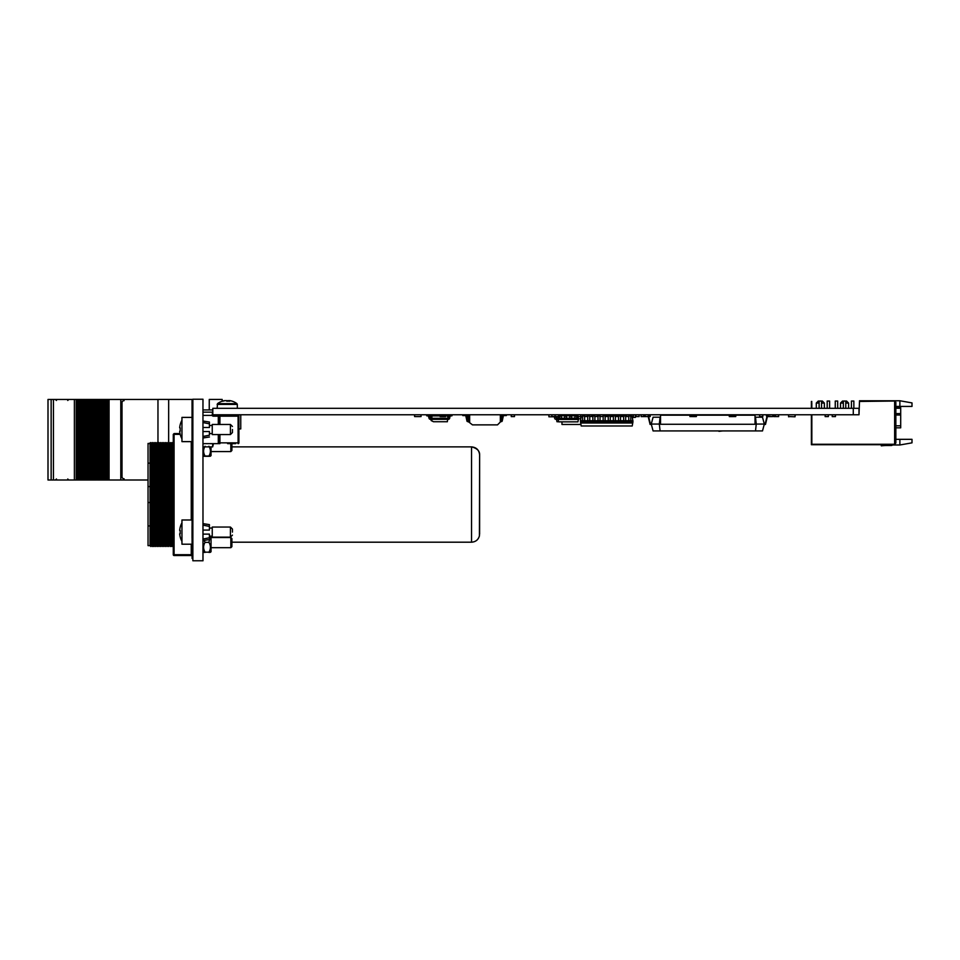 <?xml version="1.0" encoding="UTF-8"?>
<svg xmlns="http://www.w3.org/2000/svg" width="960" height="960" viewBox="0 0 960 960"><rect width="100%" height="100%" fill="white"/><g stroke="black" fill="none" stroke-linecap="round" stroke-linejoin="round"><path stroke-width="1.44" d="M853.284 414.78L858.996 414.78L858.996 408.312L212.808 408.312L212.808 414.78L853.284 414.78L853.284 408.312M556.848 416.592L556.548 418.308L558.18 418.308M569.784 418.308L566.472 418.308M561.348 418.308L559.536 418.308M554.316 416.556L554.652 418.26A1.308 1.308 0 0 0 555.936 419.316A1.308 1.308 0 0 1 554.652 418.26A1.308 1.308 0 0 0 555.936 419.316L556.548 418.308L555.36 416.628M558.588 421.74L556.968 421.74L556.548 419.316L558.18 419.316M559.536 419.316L561.348 419.316M566.472 419.316L569.784 419.316M576.936 415.788L576.936 414.78M500.34 421.596L501.444 421.596A0.804 0.804 90 0 0 502.224 420.96L503.28 416.22A0.804 0.804 -90 0 1 504.072 415.584L506.352 415.584L506.352 414.78M500.76 420.792A0.804 0.804 90 0 0 501.54 420.156L502.596 415.404A0.804 0.804 -90 0 1 503.388 414.78A0.804 0.804 90 0 0 502.632 415.404L501.576 420.156A0.804 0.804 -90 0 1 500.796 420.792L500.34 420.792A0.804 0.804 90 0 0 501.096 420.156L502.152 415.404A0.804 0.804 -90 0 1 502.932 414.78M503.244 414.78A0.804 0.804 90 0 0 502.452 415.404L501.396 420.156A0.804 0.804 -90 0 1 500.616 420.792M503.148 414.78A0.804 0.804 90 0 0 502.356 415.404L501.312 420.156A0.804 0.804 -90 0 1 500.52 420.792M500.4 420.792A0.804 0.804 90 0 0 501.192 420.156L502.236 415.404A0.804 0.804 -90 0 1 503.028 414.78A0.804 0.804 90 0 0 502.272 415.404L501.228 420.156A0.804 0.804 -90 0 1 500.436 420.792A0.804 0.804 90 0 0 501.276 420.156L502.332 415.404A0.804 0.804 -90 0 1 503.112 414.78M502.884 414.78A0.804 0.804 90 0 0 502.092 415.404L501.048 420.156A0.804 0.804 -90 0 1 500.34 420.78A0.804 0.804 90 0 0 500.916 420.156A0.804 0.804 -90 0 1 500.34 420.768M502.788 414.78A0.804 0.804 90 0 0 502.008 415.404L500.952 420.156L501.972 415.404A0.804 0.804 -90 0 1 502.752 414.78M502.704 414.78A0.804 0.804 90 0 0 501.912 415.404L500.868 420.156A0.804 0.804 -90 0 1 500.34 420.744A0.804 0.804 90 0 0 500.832 420.156L501.876 415.404A0.804 0.804 -90 0 1 502.668 414.78M472.476 424.872L468.816 422.04L472.476 424.872L497.508 424.872L500.34 422.04L500.34 414.78M463.428 414.78L463.428 415.584L465.744 415.584L462.804 415.584L462.972 414.78M465.912 416.22L466.956 420.96L465.876 416.22A0.804 0.804 90 0 0 465.084 415.584A0.804 0.804 90 0 1 465.876 416.22M468.816 422.04L467.712 421.596A0.804 0.804 -90 0 1 466.92 420.96M462.804 415.584L462.804 414.78M466.092 416.22L467.136 420.96L466.056 416.22A0.804 0.804 90 0 0 465.264 415.584M469.032 421.596L467.892 421.596A0.804 0.804 -90 0 1 467.1 420.96M469.392 421.596L468.252 421.596A0.804 0.804 -90 0 1 467.46 420.96L466.5 416.22A0.804 0.804 90 0 0 465.708 415.584M467.46 420.96L466.5 416.22M466.416 416.22A0.804 0.804 90 0 0 465.624 415.584M463.332 415.584L463.332 414.78M468.252 421.596L469.428 421.596M466.356 414.78A0.804 0.804 -90 0 1 467.148 415.404L468.204 420.156A0.804 0.804 90 0 0 468.984 420.792L469.488 421.596L468.336 421.596A0.804 0.804 -90 0 1 467.544 420.96M468.468 421.596L469.608 421.596L469.608 420.792L469.572 421.596L468.468 421.596M469.488 421.596L469.512 420.792M468.816 420.768L468.816 414.78M469.644 422.04L469.644 414.78M465.996 416.22L467.052 420.96L465.996 416.22M466.176 416.22L467.232 420.96L466.176 416.22M466.272 416.22L467.316 420.96L466.236 416.22M466.356 416.22L467.4 420.96L466.356 416.22M465.804 415.584L463.512 415.584L465.804 415.584M466.62 416.22L467.676 420.96L466.596 416.22M500.832 420.156L501.876 415.404L500.832 420.156A0.804 0.804 90 0 1 500.34 420.732A0.804 0.804 90 0 0 500.832 420.156M466.452 414.78A0.804 0.804 -90 0 1 467.244 415.404L468.288 420.156A0.804 0.804 90 0 0 468.816 420.744A0.804 0.804 -90 0 1 468.324 420.156L467.28 415.404A0.804 0.804 90 0 0 466.488 414.78M503.28 416.22A0.804 0.804 -90 0 1 504.072 415.584M468.816 421.596L467.712 421.596M433.536 421.74L447.348 421.74L447.756 418.308L431.604 418.308L431.136 420.552L433.536 421.74L431.136 420.552M431.844 420.552L431.628 419.316L447.78 419.316L448.428 415.836A1.308 1.308 -90 0 1 449.724 414.78M447.576 419.316L447.576 418.308M447.636 418.308L447.636 419.316L447.66 418.308M447.48 419.316L447.48 418.308L447.456 419.316M447.54 418.308L447.54 419.316M447.396 419.316L447.396 418.308M447.36 418.308L447.36 419.316M447.972 418.308L448.704 415.836A1.308 1.308 -90 0 1 449.988 414.78M447.312 419.316L447.312 418.308L447.276 419.316M447.912 418.308L448.644 415.836A1.308 1.308 -90 0 1 449.928 414.78M447.216 419.316L447.216 418.308M447.132 419.316L447.132 418.308M447.18 418.308L447.18 419.316M431.124 419.316L430.332 419.316L431.568 419.316L431.604 418.308L430.668 418.068L431.352 415.884L447.348 415.884L448.332 418.308L449.064 415.836A1.308 1.308 -90 0 1 450.348 414.78M447.072 419.316L447.072 418.308M431.328 419.316L430.692 419.316L431.328 419.316M431.244 419.316L430.608 419.316A1.308 1.308 -90 0 1 429.324 418.26L428.592 415.788M448.356 419.316A1.308 1.308 90 0 0 449.652 418.26L449.652 418.26A1.308 1.308 90 0 1 448.332 419.316L447.78 419.316M449.616 418.26L450.048 416.028L451.992 415.788L451.992 414.78L451.968 415.788L450.084 416.028L449.652 418.26M447.72 418.308L447.72 419.316M448.272 418.308L449.004 415.836A1.308 1.308 -90 0 1 450.288 414.78M431.16 419.316L430.332 419.316A1.308 1.308 -90 0 1 429.048 418.26L428.316 415.788M429.048 418.26L428.616 416.028M430.968 419.316A1.308 1.308 -90 0 1 429.672 418.26L429.24 416.028L426.708 415.788L426.708 414.78M429.144 418.26L428.7 416.028L429.144 418.26M429.228 418.26L428.832 416.028L429.228 418.26M426.972 414.78L426.972 415.788M429.408 418.26L429 416.028L429.408 418.26M427.332 415.788L427.332 414.78M429.492 418.26L429.06 416.028L429.492 418.26M430.908 419.316L431.508 419.316M428.976 414.78A1.308 1.308 90 0 1 430.26 415.836L430.704 418.068L430.236 415.836A1.308 1.308 90 0 0 428.94 414.78M431.604 419.316L432.048 415.884M610.272 415.992L611.34 415.992L611.34 414.78M622.656 416.496L622.524 415.788L626.736 415.788M606.216 415.788L610.272 415.788L610.272 414.78M611.34 415.788L613.38 415.788L613.38 414.78L613.38 415.788L613.38 414.78L613.38 415.788L622.524 415.788M582.612 421.74L582.612 420.72L580.452 420.732L580.452 421.74L587.736 421.74L587.736 420.72L587.736 421.74L603.132 421.74L603.192 415.788M616.476 416.496L616.476 414.78L616.476 416.148L615.408 416.148M616.476 415.788L616.476 414.78L616.476 415.788M620.532 415.992L621.6 415.992L621.6 414.78L621.6 416.496L620.532 415.992M606.216 416.496L606.216 414.78M605.148 416.148L606.216 415.992L604.392 415.788M571.608 418.284L569.784 418.284L569.784 416.148L571.608 416.148L571.608 419.424M566.472 414.78L566.472 415.992L564.66 415.992L564.66 414.78M571.608 414.78L571.608 415.992L569.784 415.992L569.784 414.78M569.784 419.424L569.784 418.284L569.784 419.424M564.66 419.424L576.732 419.424L576.732 418.284L576.732 419.424L578.376 419.424L577.944 421.848L558.6 421.848L558.18 419.424L559.536 419.424L559.536 414.78L559.536 416.148L561.348 416.148L561.348 419.424L561.348 418.284L559.536 418.284L559.536 419.424L564.66 419.424L564.66 416.148L566.472 416.148L566.472 418.284L564.66 418.284M576.732 414.78L576.732 419.424L574.92 419.424L574.92 416.148L576.732 416.148L574.92 415.992L574.92 414.78M576.732 415.788L577.944 415.788L578.376 418.212L576.732 418.212M559.536 418.212L558.18 418.212L558.18 419.424M564.66 415.788L558.6 415.788L558.18 418.212M574.92 418.212L571.608 418.212M569.784 418.212L566.472 418.212M564.66 418.212L561.348 418.212M566.472 415.788L569.784 415.788M571.608 415.788L574.92 415.788M561.348 418.284L561.348 419.424M576.732 418.284L574.92 418.284M559.536 415.788L559.536 414.78L559.536 415.788M566.472 419.424L566.472 418.284M608.112 414.78L608.112 415.788M587.736 414.78L587.736 415.788L589.764 415.788L589.764 414.78M592.872 421.74L592.872 420.72L587.736 420.732L589.764 420.72L589.764 415.788M584.628 421.74L584.628 420.72L587.736 420.732L587.736 421.74L587.736 416.028L589.764 416.028M587.736 421.74L589.764 421.74L589.764 420.732M594.888 421.74L594.888 420.72L592.872 420.72L592.872 415.788L594.888 415.788L594.888 414.78M597.996 421.74L597.996 420.72L594.888 420.732L594.888 415.788M592.872 414.78L592.872 415.788M603.132 421.74L630.792 421.74L630.792 414.78M630.792 420.72L628.776 420.72L628.776 421.74L632.952 421.74L632.208 416.496L630.792 416.496M620.532 421.74L620.532 414.78M618.516 421.74L618.516 416.028L620.532 416.028L618.516 415.788L618.516 414.78L618.516 415.788L620.532 415.8M618.516 416.028L618.516 414.78M623.64 421.74L623.64 420.72L615.408 420.732L615.408 414.78L615.408 416.028L613.38 415.788L613.38 420.72L610.272 420.732L610.272 415.8L608.256 415.788L608.256 414.78L608.256 415.788L610.272 415.788M608.256 421.74L608.256 416.028L610.272 416.028M615.408 421.74L615.408 420.72L613.38 420.72L613.38 421.74M610.272 421.74L610.272 420.72L605.148 420.732L605.148 414.78M608.256 416.028L608.256 414.78M580.452 420.732L581.196 416.496L582.612 416.496M603.132 414.78L603.132 415.788L605.148 415.788L603.132 415.788L603.132 414.78L603.132 415.788L605.148 415.788L603.132 416.028M625.668 421.74L625.668 420.72L623.64 420.72L623.64 416.028L625.668 416.028L625.668 414.78L625.668 420.72L632.952 420.732M623.64 414.78L623.64 415.788L623.64 414.78M628.776 420.72L628.776 415.788L630.792 415.788L628.776 415.8L628.776 414.78M584.628 416.496L587.736 416.496M589.764 416.496L592.872 416.496M594.888 416.496L597.996 416.496M600.024 416.496L603.132 416.496M605.148 416.496L608.256 416.496M610.272 416.496L613.38 416.496M615.408 416.496L618.516 416.496M620.532 416.496L623.64 416.496M625.668 416.496L628.776 416.496M605.148 421.74L605.148 420.72L600.024 420.732L600.024 414.78M582.612 414.78L582.612 420.72L584.628 420.72L584.628 414.78M582.612 415.788L584.628 415.788L582.612 415.788M632.736 423L632.208 425.988L581.196 425.988L580.668 423L632.736 423L632.952 421.74M580.452 421.74L580.668 423M600.024 421.74L600.024 420.72L597.996 420.72L597.996 415.788L600.024 415.788M597.996 414.78L597.996 415.788M628.776 416.028L630.792 416.028M635.412 414.78L635.412 417.396L633.396 417.396L633.396 414.78M633.396 417.204L632.328 417.204M633.396 414.984L630.792 414.984M626.736 416.496L626.736 414.78M628.752 416.496L628.752 414.78M597.144 416.496L597.144 414.78M591.684 416.496L591.684 414.78M789.912 416.592L795.036 416.796L795.036 414.78M789.78 416.592L788.568 416.796L788.568 414.78M554.364 416.796L548.904 416.796L548.904 414.78M441.444 414.78L445.884 414.78M445.572 416.592L441.132 416.592L445.572 416.592M441.132 416.556L440.124 416.556L441.132 416.556M446.892 415.884L446.892 414.78M441.444 415.176L445.884 415.176M440.436 415.884L440.436 414.78M514.476 414.78L514.476 416.556L511.248 416.592L514.476 416.592L511.248 416.592L514.476 416.592L511.248 416.592L514.476 416.592L511.248 416.556L511.248 414.78M597.144 415.176L597.912 414.78M555.516 416.556L558.468 416.592L555.516 416.592M555.516 414.78L559.956 414.78M560.964 415.788L560.964 414.78M574.92 415.176L571.608 415.176M576.876 415.788L576.876 414.78M555.096 414.78L555.096 416.556L551.868 416.592L555.096 416.592L551.868 416.556L551.868 414.78M639.108 414.78L639.108 416.556L635.88 416.592L639.108 416.592L635.88 416.592L639.108 416.592L635.88 416.592L635.88 414.78M650.208 414.78L650.208 416.556L648.612 416.592M649.2 415.176L648.348 415.176L649.2 414.78M648.348 415.488L650.424 424.044L651.24 424.044L650.1 424.452L648.192 416.556L643.752 416.556L643.752 414.78M648.348 414.78L648.348 416.556L645.108 416.556L648.348 416.592L645.108 416.592L645.108 414.78M696.384 414.78L696.384 416.556L695.376 416.592L689.928 416.556L689.928 414.78M695.376 414.78L690.936 414.78M772.8 416.556L771.78 416.556L772.8 416.556L772.8 414.78M767.376 416.592L771.78 416.592L767.376 416.592M766.332 414.78L766.668 416.556M767.4 414.78L765.156 424.044L764.328 424.452L765.468 424.452L767.724 415.176L771.78 414.78M735.768 414.78L735.768 416.556L730.308 416.592L729.3 416.556L729.3 414.78M730.308 414.78L734.748 414.78M773.856 414.78L773.856 416.556L777.084 416.592L773.856 416.592L778.62 416.592L775.392 416.556L778.62 416.556L778.62 414.78L778.62 416.556L775.392 416.556L778.62 416.592L775.392 416.592L775.392 414.78M643.752 416.556L641.112 416.556L643.752 416.556M641.112 416.556L641.112 414.78L641.112 416.592L644.34 416.592L641.112 416.592M828.372 414.78L828.372 416.556L825.144 416.592L828.372 416.592L825.144 416.556L825.144 414.78M762.828 414.78L762.828 416.556L759.6 416.592L762.828 416.592L759.6 416.556L759.6 414.78M835.452 414.78L835.452 416.556L832.224 416.592L835.452 416.592L832.224 416.592L832.224 414.78M795.36 414.78L795.036 416.556M421.044 416.556L420.036 416.556L421.044 416.556L421.044 414.78L421.044 416.556M414.576 416.556L414.576 414.78L414.576 416.556L415.596 416.556L414.576 416.556M415.596 416.592L420.036 416.592L415.596 416.592M415.596 414.78L420.036 414.78M580.932 424.464L561.972 424.464L561.972 421.848M561.972 415.788L561.972 414.78M562.776 415.788L562.776 414.78L562.776 415.788M585 416.496L585 414.78M587.016 414.78L587.016 416.496M576.732 418.812L580.716 418.812L580.716 414.78M578.088 416.592L580.716 416.592M568.596 415.788L568.596 414.78M660.54 414.78L660.54 424.272L755.04 424.272L755.04 415.176L735.768 415.176M734.748 415.176L730.308 415.176M729.3 415.176L696.384 415.176M695.376 415.176L690.936 415.176M689.928 415.176L660.54 415.176M764.328 424.068L756.252 424.068L755.496 417.204L762.492 417.204L764.328 424.068L762.492 430.932L653.088 430.932L651.252 424.068L653.088 417.204L660.084 417.204L659.328 424.068L651.252 424.068M755.496 430.932L756.252 424.068L755.04 424.068M660.54 424.068L659.328 424.068L660.084 430.932M718.932 430.932L715.44 430.932M718.932 431.34L722.7 430.932M899.88 400.764L912 402.9L912 406.416L899.88 406.416L899.88 400.764L859.5 400.764L859.5 401.448L893.832 401.04L859.896 401.448M858.996 414.78L859.5 401.448M893.832 401.04L894.636 401.04L894.636 444.264L811.836 444.264L811.836 414.78M912 439.332L912 442.848L899.88 444.984L899.88 439.332L912 439.332M891.276 444.708L891.48 444.984A2.016 2.016 0 0 1 890.796 445.104L886.548 445.104A42.408 42.408 0 0 0 881.232 445.44L881.316 445.86A42.408 42.408 0 0 1 886.752 445.512L891.204 445.512A2.016 2.016 0 0 0 892.812 444.708M899.88 444.984L892.56 444.984M899.88 439.332L895.848 439.332M899.88 406.416L895.848 406.416M894.636 444.264L895.848 443.052L895.848 402.252L894.636 401.04M843.348 408.312L843.348 401.04L846.576 401.04L848.592 403.068L845.772 403.068M843.348 403.068L840.516 403.068L840.516 408.312M819.108 408.312L819.108 401.04L822.348 401.04L824.364 403.068L821.532 403.068M819.108 403.068L816.288 403.068L816.288 408.312M851.424 408.312L851.424 401.04L853.848 401.04L853.848 408.312M835.26 408.312L835.26 401.04L837.684 401.04L837.684 408.312M827.184 408.312L827.184 401.04L829.608 401.04L829.608 408.312M835.344 444.72L826.572 444.708L835.344 444.72M811.392 401.46L811.392 408.312M811.8 401.46L811.392 402.684M811.8 402.684L811.8 408.312M811.392 414.78L811.392 444.708L893.832 444.708L811.8 444.3L811.8 414.78M827.736 444.72L826.788 444.72M848.568 444.72L839.796 444.708L848.568 444.72M892.008 444.708A2.016 2.016 0 0 1 890.796 445.104A2.016 2.016 0 0 0 892.008 444.708A2.016 2.016 0 0 1 890.796 445.104A2.016 2.016 0 0 0 892.008 444.708A2.016 2.016 0 0 1 890.796 445.104A2.016 2.016 0 0 0 892.008 444.708A2.016 2.016 0 0 1 890.796 445.104L886.548 445.104L890.796 445.104A2.016 2.016 0 0 0 892.008 444.708A2.016 2.016 0 0 1 890.796 445.104L886.548 445.104M881.316 445.86A42.408 42.408 0 0 1 886.752 445.512A42.408 42.408 0 0 0 881.316 445.86A42.408 42.408 0 0 1 886.752 445.512A42.408 42.408 0 0 0 881.316 445.86A42.408 42.408 0 0 1 886.752 445.512A42.408 42.408 0 0 0 881.316 445.86A42.408 42.408 0 0 1 886.752 445.512A42.408 42.408 0 0 0 881.316 445.86A42.408 42.408 0 0 1 886.752 445.512A42.408 42.408 0 0 0 881.316 445.86A42.408 42.408 0 0 1 886.752 445.512A42.408 42.408 0 0 0 881.316 445.86A42.408 42.408 0 0 1 886.752 445.512A42.408 42.408 0 0 0 881.316 445.86A42.408 42.408 0 0 1 886.752 445.512A42.408 42.408 0 0 0 881.316 445.86A42.408 42.408 0 0 1 886.752 445.512A42.408 42.408 0 0 0 881.316 445.86A42.408 42.408 0 0 1 886.752 445.512A42.408 42.408 0 0 0 881.316 445.86A42.408 42.408 0 0 1 886.752 445.512L891.204 445.512M891.48 444.984A2.016 2.016 0 0 1 890.796 445.104A2.016 2.016 0 0 0 891.48 444.984A2.016 2.016 0 0 1 890.796 445.104A2.016 2.016 0 0 0 891.48 444.984A2.016 2.016 0 0 1 890.796 445.104M830.52 444.72L829.32 444.72L830.52 444.72M828.108 444.72L829.32 444.72L828.108 444.72M846.12 444.72L842.364 444.72L846.12 444.72M895.848 408.228L900.696 408.228L900.696 427.824L895.848 427.824M900.696 407.628L895.848 407.628M212.808 409.932L202.956 409.932L202.992 399.228L192.864 399.228L192.864 560.772L202.956 560.772L202.968 537.348M202.956 399.228L203.004 560.772M202.956 436.356L202.956 422.676M202.956 538.932L202.956 525.264M202.968 526.848L202.956 443.652L218.304 443.652L219.12 442.848L219.12 434.568L219.12 442.848A0.804 0.804 -90 0 1 218.304 443.652L219.528 443.652M192.096 558.348L192.048 401.652L192.864 401.652M192.048 558.348L192.864 558.348M192.048 401.652L192.096 399.432L192.096 401.652M209.256 409.932L209.256 399.432L222.18 399.432L222.18 401.208L222.18 399.432M168.636 487.464L168.648 546.54L168.636 521.292L168.636 546.54L167.832 545.616L167.82 463.14L167.832 443.46L168.636 442.536L168.636 462.228L168.672 399.432L157.968 399.432L157.968 443.268M168.672 399.432L192.096 399.432M170.268 479.796L171.048 479.796M240.756 428.916L240.756 414.78L240.756 428.916L238.908 428.916M103.872 399.468L103.872 480L103.896 399.468L101.688 399.468L101.688 480L101.676 399.468L100.008 399.468L100.008 480L100.056 399.468M103.872 480L103.236 480L103.236 399.468L103.272 480L100.68 480L100.68 399.468L100.68 480L100.056 480M100.008 480L98.808 480L98.808 399.468L100.008 399.468M98.808 480L97.464 480L97.428 399.468L97.428 480L97.464 399.468L98.448 399.468L98.46 480L98.808 399.468M97.428 480L96.828 399.468L96.792 480L95.244 480L95.232 399.468L95.244 480L94.236 480L94.236 399.468L97.464 399.468M94.212 399.468L94.212 480L94.236 399.468L93.564 399.468L93.564 480L93.6 399.468M94.212 480L93.6 480M93.564 480L92.364 480L92.364 399.468L93.564 399.468M92.364 399.468L92.016 480L92.004 399.468L90.348 399.468L90.348 480L90.384 399.468L88.788 399.468L88.788 480L88.788 399.468L87.12 399.468L87.12 480L87.156 399.468M92.364 480L91.008 480L91.008 399.468L90.984 480L87.156 480M87.12 480L85.92 480L85.92 399.468L87.12 399.468M85.92 480L84.564 480L84.54 399.468L84.54 480L84.564 399.468L85.56 399.468L85.572 480L85.92 399.468M84.564 399.468L83.892 399.468L83.892 480L83.94 399.468M84.54 480L83.94 480M83.892 480L82.704 480L82.704 399.468L83.892 399.468M82.704 480L81.336 480L81.348 399.468L82.332 399.468L82.344 480L82.704 399.468M81.336 399.468L80.676 399.468L80.712 480L80.676 399.468L79.116 399.468L79.116 480L81.336 480L81.348 399.468M79.116 480L78.12 480L78.12 399.468L79.116 399.468M78.12 480L77.448 480L77.448 399.468L78.12 399.468M48 399.468L48 480L48 399.468L77.448 399.468M74.376 399.468L74.376 480L77.448 480M53.448 399.468L53.448 480L74.376 480M48 480L51.144 480L51.144 399.468L51.156 480L53.448 480M170.268 480L171.048 480L170.352 479.796M157.968 399.468L120.792 399.468L120.792 480L120.864 399.468M148.044 480L120.864 480M105.264 480L105.264 399.468L104.904 480L120.792 480M108.312 480L108.312 399.468L120.792 399.468M108.312 399.468L108.12 480M107.124 480L107.124 399.468L108.12 399.468M106.452 480L106.452 399.468L107.124 399.468M105.264 399.468L106.452 399.468M103.908 480L104.892 480L104.892 399.468L103.896 399.468L103.908 480M100.68 399.468L100.656 480M192.096 399.468L192.864 399.468M124.08 478.788L124.032 478.788A2.016 2.016 -90 0 1 122.016 476.772L122.016 402.696A2.016 2.016 -90 0 1 124.032 400.68L124.08 400.68M202.956 530.076L209.424 530.076L209.424 524.628L209.424 526.416L202.956 525.144L202.956 526.416M209.424 524.628L202.956 523.62L202.956 525.144M192.048 519.984L181.956 519.984L181.956 544.212L192.048 544.212M192.048 526.056L192.048 538.14M202.956 537.78L202.956 539.064L209.424 537.78L209.424 534.12L202.956 534.12M202.956 539.064L202.956 540.576L209.424 539.568M209.424 537.78L209.424 534.12M209.424 530.076L209.424 526.848L209.424 528.06L212.244 528.06M209.424 526.416L209.424 528.06M181.956 522.792A19.392 19.152 90 0 0 179.676 530.4L180.24 530.496A19.344 19.104 90 0 0 180.24 533.7L179.676 533.796A19.392 19.152 90 0 0 181.956 541.404M232.44 532.104L232.44 529.068L232.44 532.104M232.44 535.128L230.424 537.144L230.424 527.052L232.44 529.068M230.424 527.052L212.244 527.052L212.244 537.144L230.424 537.144M202.956 427.5L209.424 427.5L209.424 422.04L209.424 423.828L202.956 422.556L202.956 423.828M202.956 415.38L202.956 412.152L212.652 412.152L212.064 415.38L202.956 415.38L202.956 422.556M192.048 417.396L181.956 417.396L181.956 441.636L192.048 441.636M192.048 423.468L192.048 435.564M202.956 435.204L202.956 436.476L209.424 435.204L209.424 431.532L202.956 431.532M202.956 436.476L202.956 443.652M209.424 435.204L209.424 431.532M209.424 427.5L209.424 424.272L209.424 425.484L212.244 425.484M209.424 423.828L209.424 425.484M181.956 420.216A19.392 19.152 90 0 0 179.676 427.824L180.24 427.908A19.344 19.104 90 0 0 180.24 431.124L179.676 431.208A19.392 19.152 90 0 0 181.956 438.816M232.44 429.516L232.44 432.552L232.44 429.516M232.44 432.552L230.424 434.568L230.424 424.464L232.44 426.492M230.424 424.464L212.244 424.464L212.244 434.568L230.424 434.568M235.68 443.652L227.604 443.652M218.304 424.464L218.304 416.184L219.924 416.184L219.924 415.38L238.104 415.38A0.804 0.804 90 0 1 238.908 416.184L238.908 442.848A0.804 0.804 90 0 1 238.104 443.652L238.104 443.652A0.804 0.804 90 0 0 238.908 442.848L238.908 416.184A0.804 0.804 90 0 0 238.104 415.38L238.908 416.184M212.064 415.38A1.62 1.62 -90 0 0 213.456 416.184L218.304 416.184L218.304 415.38L213.456 415.38A0.804 0.804 90 0 1 212.652 414.576L212.244 414.576M212.652 412.152L212.652 414.576A0.804 0.804 -90 0 0 213.456 415.38L213.456 416.184M227.604 415.38L218.304 415.38A0.804 0.804 -90 0 1 219.12 416.184A0.804 0.804 -90 0 0 218.304 415.38M238.104 415.38L216.288 415.38M212.652 446.88L212.652 444.456A0.804 0.804 90 0 1 213.468 443.652L212.652 446.88L202.956 446.88M218.304 434.568L218.304 443.652L219.924 443.652L219.12 442.848M226.848 401.16A16.08 6.06 -90 0 1 227.784 400.62L228.24 400.62A16.08 3.288 -90 0 0 227.736 401.16M232.128 401.16A16.08 14.904 -90 0 0 231.192 400.896A16.08 14.904 -90 0 0 229.824 400.62L229.68 400.62A16.08 15.744 -90 0 1 232.272 401.22A15.96 2.916 117 0 0 232.188 401.184A15.96 2.916 117 0 0 232.104 401.16M224.628 400.62L224.772 400.62A16.08 15.744 90 0 0 222.36 401.16A16.08 14.904 90 0 1 223.26 400.896A16.08 14.904 90 0 1 224.628 400.62M226.668 400.62L226.212 400.62A16.08 3.288 90 0 1 226.752 401.22A15.96 13.98 157.7 0 1 229.68 401.22A16.08 3.288 -90 0 0 229.14 400.62L229.128 401.172M226.212 400.62L225.384 400.62A16.08 15.744 -90 0 0 222.792 401.22A15.96 2.916 -117 0 0 222.264 401.184A15.96 2.916 -117 0 0 222.18 401.22M229.68 400.62L229.14 400.62A16.08 15.744 90 0 0 229.068 400.62L229.02 401.172M228.252 401.148L229.068 400.62M217.128 408.312L217.524 403.644L236.94 403.644A16.152 16.152 0 0 0 232.188 401.184M231.888 542.196L231.888 546.636L231.888 538.56L231.888 546.636L231.888 542.196L471.54 542.196L471.54 446.88C476.448 447.36 479.136 450.06 479.616 454.956L479.616 534.12L479.628 454.956C479.148 450.06 476.46 447.36 471.552 446.88L231.888 446.88L231.9 443.652L231.888 450.516L231.9 446.88M192.048 554.712L191.268 555.528L174.084 555.528A0.804 0.804 90 0 1 173.28 554.712L173.28 434.364L174.084 433.56L180.024 433.56M191.268 555.528L191.256 544.212M152.484 487.464L152.484 546.54L153.288 545.616L153.288 443.46L152.484 442.536L151.668 443.46L151.668 545.616L154.104 546.54L154.092 487.464M150.864 487.464L150.864 546.54L151.68 545.628L150.864 546.54L150.06 545.628L150.06 525.948L150.864 526.848L151.668 525.936L152.472 526.848L154.896 525.936L154.908 545.616L155.724 546.54L155.712 487.464M148.044 525.936L148.044 443.448L150.06 443.448L150.06 525.936L148.044 525.936L148.044 545.628L150.06 545.628M156.12 494.544L156.12 487.008L156.132 494.544M173.28 545.628L172.668 545.628L172.668 443.448L171.864 442.536L171.06 443.46L171.06 545.616L170.256 546.54L170.256 481.92L170.256 501.612L170.256 481.92L170.256 501.612L171.06 502.524L170.244 501.612L169.44 502.524L169.44 545.616L171.864 546.54L171.864 521.292L171.876 546.54M171.864 494.544L171.864 507.156L171.864 494.544M168.636 501.612L167.82 502.524L167.016 501.612L167.016 481.92L167.016 546.54L166.212 545.616L166.212 443.46L165.408 442.536L164.592 443.46L164.592 545.616L165.408 546.54L165.408 521.292L165.408 546.54M165.408 442.548L165.396 526.848L165.408 501.612L165.408 526.848L165.408 507.156L166.212 506.256M170.256 442.548L170.256 467.784L170.256 442.536L170.256 467.784L170.256 442.536L169.44 443.46L169.44 502.524M160.56 487.464L160.56 546.54L159.744 545.616L159.744 443.46L158.94 442.536L158.94 546.54L158.136 545.616L158.136 443.46L157.332 442.536L156.516 443.46L156.516 545.616L157.332 546.54L157.32 487.464M162.984 494.544L162.984 545.616L163.8 546.54L163.8 442.536L162.984 443.46L162.984 494.544M162.168 487.464L162.168 546.54L162.984 545.616L162.18 546.54L161.364 545.616L160.56 546.54L161.376 545.628M162.984 443.448L162.18 442.536L162.168 462.228L162.168 442.536L161.364 443.46L161.364 545.616M156.528 443.448L155.724 442.536L155.724 444.264L155.712 442.536L154.908 443.46L154.896 525.936L157.32 526.848L157.32 501.612L157.32 526.848M171.864 503.292L171.864 526.848L171.864 503.292M167.016 463.92L167.016 487.476L167.016 463.92M161.364 443.46L160.56 442.536L160.56 462.228L161.364 463.14L162.168 462.228L162.168 487.476L162.972 486.552L163.788 487.476L164.592 486.552L167.028 487.476L167.028 442.536L167.028 462.24L166.212 463.14L165.396 462.228L162.972 463.14L162.168 462.228L162.18 442.536M157.332 442.548L157.32 462.228L158.136 463.14L160.56 462.228L160.56 487.476L161.364 486.552L162.168 487.476M155.712 442.548L155.712 462.228L156.516 463.14L157.32 462.228L157.32 487.476L158.136 486.552L160.56 487.476M153.288 443.46L154.092 442.536L154.092 462.228L154.896 463.14L155.712 462.228L155.712 487.476L156.516 486.552L157.32 487.476M152.496 442.536L152.484 462.228L153.288 463.14L154.092 462.228L154.092 487.476L154.896 486.552L155.712 487.476M151.668 443.46L150.864 442.536L150.864 462.228L151.668 463.14L152.472 462.228L152.472 487.476L153.288 486.552L154.092 487.476M148.044 463.14L150.06 463.14L150.864 462.228L150.864 487.476L151.668 486.552L152.472 487.476M171.864 442.536L171.864 487.476L173.28 486.564M170.244 463.92L170.244 487.476L170.244 463.92M169.452 443.448L168.648 442.536L168.636 487.476L169.44 486.552L170.244 487.476M156.12 455.16L156.12 444.264L156.12 455.16M170.256 485.784L170.256 462.228L170.268 485.784M171.864 525.156L171.864 501.612L171.864 525.156M166.212 525.936L168.636 526.848L168.636 507.156L168.648 546.54M171.876 494.544L171.876 487.464L171.876 494.544M157.332 507.144L158.136 506.244M159.756 545.628L158.952 546.54L159.744 545.616M167.028 546.528L167.832 545.616L167.028 546.54M173.28 502.512L171.876 501.612L171.876 526.848L173.28 525.936M165.408 501.612L164.592 502.524L163.788 501.612L162.972 502.524L162.168 501.612L161.364 502.524L158.94 501.612L158.136 502.524M171.876 487.464L172.668 486.576M150.876 442.548L148.056 444.024M230.832 443.652L230.832 451.572L211.044 451.572L211.044 455.568L211.044 446.88M231.888 538.56L230.832 537.516L230.856 547.692L231.9 546.636L230.844 547.692L211.044 547.692L211.044 551.688L211.044 536.136L211.044 537.516L230.832 537.516M208.956 552.168C210.912 552.252 210.912 552.336 208.956 552.408L208.932 552.408C210.9 552.336 210.9 552.252 208.944 552.168C210.888 548.916 210.888 545.652 208.932 542.352L210.288 536.136M211.056 547.692L211.056 551.688L211.044 547.692L230.844 547.692L231.888 546.636L230.844 547.692M211.044 551.688L210.456 552.288M208.944 552.408C210.9 552.336 210.9 552.252 208.944 552.168C210.888 552.252 210.888 552.336 208.932 552.408L208.944 552.408C210.888 552.336 210.888 552.252 208.932 552.168L205.068 552.168C203.112 552.252 203.112 552.324 205.068 552.408C203.112 552.324 203.112 552.252 205.068 552.168C203.112 548.868 203.112 545.592 205.068 542.352L208.932 542.352M204.12 540.396L205.068 542.352M205.068 446.232C203.112 449.472 203.112 452.748 205.068 456.048L208.932 456.048C210.888 456.132 210.888 456.216 208.932 456.3C210.888 456.216 210.888 456.132 208.932 456.048C210.888 452.808 210.888 449.532 208.932 446.232M205.068 456.048C203.112 456.132 203.112 456.216 205.068 456.3C203.112 456.216 203.112 456.132 205.068 456.048M208.932 456.3L205.068 456.3M592.872 416.028L594.888 416.028M582.612 416.028L584.628 416.028M597.996 416.028L600.024 416.028M895.848 413.592L900.696 413.592M900.696 415.02L895.848 415.02M895.848 425.796L900.696 425.796M102.036 480L102.036 399.468M95.592 480L95.592 399.468M89.148 480L89.148 399.468M87.792 480L87.78 399.468M81.312 399.468L81.312 480M79.476 480L79.476 399.468M76.368 480L76.368 399.468M76.188 480L76.188 399.468M109.068 480L109.068 399.468M219.12 424.464L219.12 416.184L219.12 424.464M219.924 434.568L219.924 442.848L238.104 442.848L238.104 416.184L219.924 416.184L219.924 424.464M238.908 442.848L238.104 443.652M217.128 404.412L237.324 404.412L236.94 403.644M191.256 519.984L191.256 441.636M180.216 434.364L174.084 434.364L174.084 554.712L173.28 554.712A0.804 0.804 0 0 0 174.084 555.528L174.084 554.712L191.256 554.712M848.592 403.068L848.592 408.312M842.532 401.04L840.516 403.068M824.364 403.068L824.364 408.312M818.304 401.04L816.288 403.068M845.772 401.04L845.772 408.312M821.532 401.04L821.532 408.312M56.448 400.476L55.428 399.468M67.752 400.476L68.76 399.468M67.752 478.992L68.76 480M56.448 478.992L55.428 480M209.424 536.136L212.244 536.136M209.424 422.04L202.956 421.032M209.424 436.992L202.956 438M209.424 433.56L212.244 433.56M223.26 400.896A16.152 16.152 0 0 0 217.524 403.644M237.324 408.312L237.324 404.412M471.54 542.196C475.632 541.92 478.26 539.82 479.424 535.884L479.616 454.956C479.772 450.972 477.084 448.284 471.54 446.88C477.096 448.284 479.784 450.972 479.628 454.956L479.436 535.884C478.272 539.82 475.644 541.92 471.552 542.196M173.28 434.364L173.28 554.712M169.44 506.244L168.636 507.156M164.592 545.616L163.788 546.54L164.604 545.628M158.136 522.204L157.332 521.292L158.136 522.192M158.136 545.616L157.332 546.54L158.136 545.628M156.516 545.616L155.712 546.54L156.528 545.628M154.908 545.616L154.092 546.54L154.908 545.628M148.044 502.512L150.06 502.512L150.864 501.612L151.668 502.524L152.472 501.612L153.288 502.524L154.092 501.612L154.896 502.524L155.712 501.612L156.516 502.524L157.32 501.612M169.44 525.948L168.648 526.848L169.44 525.936L170.244 526.848L172.668 525.96M170.256 501.612L172.668 502.5M158.136 525.936L158.94 526.848L159.744 525.936L160.56 526.848L161.364 525.936L162.168 526.848L162.972 525.936L165.42 526.848M166.212 502.524L167.016 501.612L167.832 502.512M148.044 486.564L150.06 486.564L150.864 487.476M171.06 463.14L171.864 462.228L173.28 463.14M171.06 486.552L171.864 487.476L172.668 486.564M167.028 462.228L167.832 463.14L170.244 462.228M167.028 487.464L167.832 486.564L168.636 487.476M154.092 444.264L154.908 444.264M166.212 443.46L167.028 442.536M159.744 443.46L160.56 442.536L161.376 443.448M158.136 443.46L158.952 442.536M158.952 487.476L159.744 486.564L158.952 487.464M168.636 462.228L169.44 463.14M166.212 486.564L165.408 487.476L166.212 486.564M164.592 463.14L163.788 462.228L164.592 463.14M163.8 487.476L164.592 486.564L163.788 487.464M158.136 506.256L157.332 507.156M164.592 502.512L163.8 501.612M159.744 502.512L158.952 501.612M162.984 463.14L162.18 462.228M164.604 443.448L163.8 442.536M154.908 443.448L154.104 442.536M231.888 450.516L230.832 451.572M202.968 551.688L203.568 552.288M211.044 455.568L210.432 456.18M202.968 455.568L203.568 456.18M211.056 551.688L210.444 552.288"/></g></svg>

